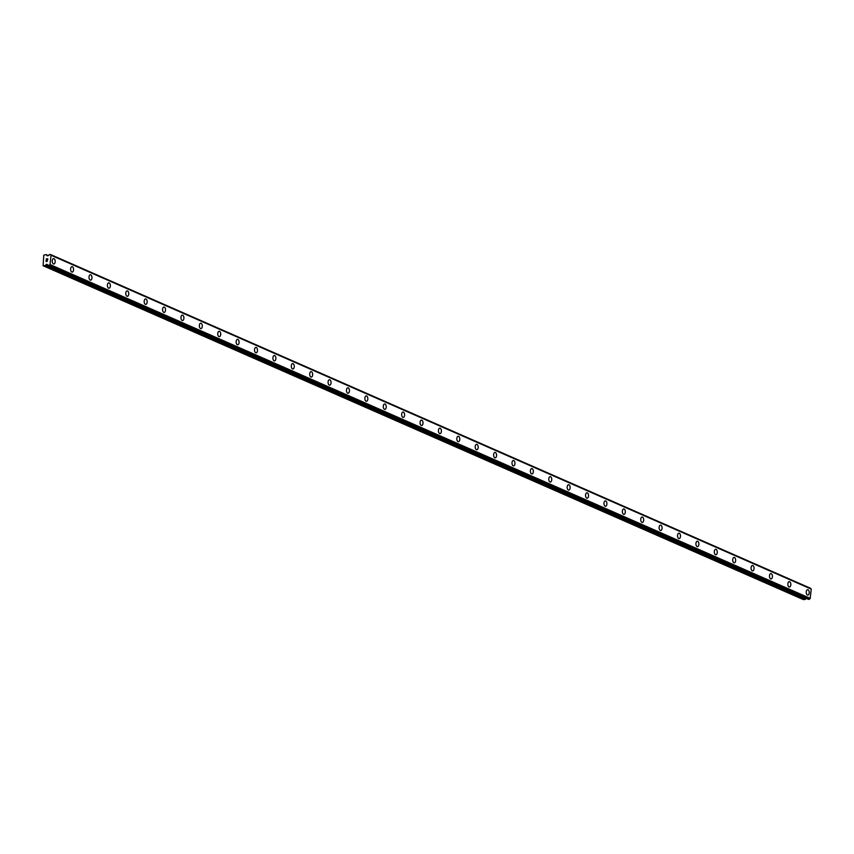 <?xml version="1.0" encoding="UTF-8"?>
<svg xmlns="http://www.w3.org/2000/svg" width="854" height="854" viewBox="0 0 854 854"><rect width="100%" height="100%" fill="white"/><g stroke="black" fill="none" stroke-linecap="round" stroke-linejoin="round"><path stroke-width="1.28" d="M807.638 589.708A2.711 1.484 -92.1 0 1 808.012 589.783A2.711 1.484 -92.1 0 1 809.218 592.708A2.711 1.484 -92.1 0 1 807.831 595.131A2.711 1.484 -92.1 0 1 807.457 595.046A2.711 1.484 -92.1 0 1 806.261 592.121A2.711 1.484 -92.1 0 1 807.638 589.708A2.711 1.484 -92.1 0 1 808.023 589.783A2.711 1.484 -92.1 0 1 809.218 592.708A2.711 1.484 -92.1 0 1 807.841 595.131M789.245 581.627A2.711 1.484 -92.1 0 1 789.63 581.702A2.711 1.484 -92.1 0 1 790.825 584.638A2.711 1.484 -92.1 0 1 789.448 587.05A2.711 1.484 -92.1 0 1 789.064 586.976A2.711 1.484 -92.1 0 1 787.868 584.051A2.711 1.484 -92.1 0 1 789.245 581.627A2.711 1.484 -92.1 0 1 789.619 581.713A2.711 1.484 -92.1 0 1 790.825 584.638A2.711 1.484 -92.1 0 1 789.438 587.05M770.852 573.557A2.711 1.484 -92.1 0 1 771.237 573.632A2.711 1.484 -92.1 0 1 772.432 576.557A2.711 1.484 -92.1 0 1 771.055 578.969A2.711 1.484 -92.1 0 1 770.671 578.895A2.711 1.484 -92.1 0 1 769.475 575.97A2.711 1.484 -92.1 0 1 770.852 573.557A2.711 1.484 -92.1 0 1 771.237 573.632A2.711 1.484 -92.1 0 1 772.432 576.557A2.711 1.484 -92.1 0 1 771.055 578.969M752.459 565.476A2.711 1.484 -92.1 0 1 752.844 565.551A2.711 1.484 -92.1 0 1 754.039 568.486A2.711 1.484 -92.1 0 1 752.662 570.899A2.711 1.484 -92.1 0 1 752.289 570.824A2.711 1.484 -92.1 0 1 751.082 567.889A2.711 1.484 -92.1 0 1 752.47 565.476A2.711 1.484 -92.1 0 1 752.844 565.551A2.711 1.484 -92.1 0 1 754.05 568.486A2.711 1.484 -92.1 0 1 752.662 570.899M734.066 557.406A2.711 1.484 -92.1 0 1 734.451 557.481A2.711 1.484 -92.1 0 1 735.646 560.405A2.711 1.484 -92.1 0 1 734.269 562.818A2.711 1.484 -92.1 0 1 733.896 562.743A2.711 1.484 -92.1 0 1 732.689 559.818A2.711 1.484 -92.1 0 1 734.077 557.406A2.711 1.484 -92.1 0 1 734.451 557.481A2.711 1.484 -92.1 0 1 735.657 560.405A2.711 1.484 -92.1 0 1 734.269 562.818M715.673 549.325A2.711 1.484 -92.1 0 1 716.058 549.4A2.711 1.484 -92.1 0 1 717.253 552.335A2.711 1.484 -92.1 0 1 715.876 554.748A2.711 1.484 -92.1 0 1 715.503 554.673A2.711 1.484 -92.1 0 1 714.307 551.737A2.711 1.484 -92.1 0 1 715.684 549.325A2.711 1.484 -92.1 0 1 716.068 549.4A2.711 1.484 -92.1 0 1 717.264 552.335A2.711 1.484 -92.1 0 1 715.887 554.748M697.291 541.255A2.711 1.484 -92.1 0 1 697.665 541.329A2.711 1.484 -92.1 0 1 698.871 544.254A2.711 1.484 -92.1 0 1 697.483 546.667A2.711 1.484 -92.1 0 1 697.11 546.592A2.711 1.484 -92.1 0 1 695.914 543.667A2.711 1.484 -92.1 0 1 697.291 541.255A2.711 1.484 -92.1 0 1 697.675 541.329A2.711 1.484 -92.1 0 1 698.871 544.254A2.711 1.484 -92.1 0 1 697.494 546.667M678.898 533.174A2.711 1.484 -92.1 0 1 679.282 533.248A2.711 1.484 -92.1 0 1 680.478 536.184A2.711 1.484 -92.1 0 1 679.101 538.596A2.711 1.484 -92.1 0 1 678.716 538.522A2.711 1.484 -92.1 0 1 677.521 535.586A2.711 1.484 -92.1 0 1 678.898 533.174A2.711 1.484 -92.1 0 1 679.282 533.248A2.711 1.484 -92.1 0 1 680.478 536.173A2.711 1.484 -92.1 0 1 679.101 538.596M660.505 525.103A2.711 1.484 -92.1 0 1 660.889 525.178A2.711 1.484 -92.1 0 1 662.085 528.103A2.711 1.484 -92.1 0 1 660.708 530.515A2.711 1.484 -92.1 0 1 660.323 530.441A2.711 1.484 -92.1 0 1 659.128 527.516A2.711 1.484 -92.1 0 1 660.505 525.103A2.711 1.484 -92.1 0 1 660.889 525.178A2.711 1.484 -92.1 0 1 662.085 528.103A2.711 1.484 -92.1 0 1 660.708 530.515M642.112 517.022A2.711 1.484 -92.1 0 1 642.496 517.097A2.711 1.484 -92.1 0 1 643.692 520.022A2.711 1.484 -92.1 0 1 642.315 522.445A2.711 1.484 -92.1 0 1 641.941 522.36A2.711 1.484 -92.1 0 1 640.735 519.435A2.711 1.484 -92.1 0 1 642.123 517.022A2.711 1.484 -92.1 0 1 642.496 517.097A2.711 1.484 -92.1 0 1 643.702 520.022A2.711 1.484 -92.1 0 1 642.315 522.445M623.73 508.941A2.711 1.484 -92.1 0 1 624.114 509.027A2.711 1.484 -92.1 0 1 625.309 511.952A2.711 1.484 -92.1 0 1 623.932 514.364A2.711 1.484 -92.1 0 1 623.548 514.289A2.711 1.484 -92.1 0 1 622.352 511.365A2.711 1.484 -92.1 0 1 623.73 508.941A2.711 1.484 -92.1 0 1 624.103 509.027A2.711 1.484 -92.1 0 1 625.299 511.952A2.711 1.484 -92.1 0 1 623.922 514.364M605.337 500.871A2.711 1.484 -92.1 0 1 605.71 500.946A2.711 1.484 -92.1 0 1 606.916 503.871A2.711 1.484 -92.1 0 1 605.529 506.283A2.711 1.484 -92.1 0 1 605.155 506.208A2.711 1.484 -92.1 0 1 603.959 503.284A2.711 1.484 -92.1 0 1 605.337 500.871A2.711 1.484 -92.1 0 1 605.721 500.946A2.711 1.484 -92.1 0 1 606.916 503.871A2.711 1.484 -92.1 0 1 605.539 506.283M586.944 492.79A2.711 1.484 -92.1 0 1 587.317 492.865A2.711 1.484 -92.1 0 1 588.523 495.8A2.711 1.484 -92.1 0 1 587.136 498.213A2.711 1.484 -92.1 0 1 586.762 498.138A2.711 1.484 -92.1 0 1 585.566 495.213A2.711 1.484 -92.1 0 1 586.944 492.79A2.711 1.484 -92.1 0 1 587.328 492.865A2.711 1.484 -92.1 0 1 588.523 495.8A2.711 1.484 -92.1 0 1 587.146 498.213M568.55 484.72A2.711 1.484 -92.1 0 1 568.935 484.794A2.711 1.484 -92.1 0 1 570.13 487.719A2.711 1.484 -92.1 0 1 568.753 490.132A2.711 1.484 -92.1 0 1 568.369 490.057A2.711 1.484 -92.1 0 1 567.173 487.132A2.711 1.484 -92.1 0 1 568.55 484.72A2.711 1.484 -92.1 0 1 568.935 484.794A2.711 1.484 -92.1 0 1 570.13 487.719A2.711 1.484 -92.1 0 1 568.753 490.132M550.157 476.639A2.711 1.484 -92.1 0 1 550.542 476.713A2.711 1.484 -92.1 0 1 551.737 479.649A2.711 1.484 -92.1 0 1 550.36 482.062A2.711 1.484 -92.1 0 1 549.987 481.987A2.711 1.484 -92.1 0 1 548.78 479.051A2.711 1.484 -92.1 0 1 550.168 476.639A2.711 1.484 -92.1 0 1 550.542 476.713A2.711 1.484 -92.1 0 1 551.748 479.649A2.711 1.484 -92.1 0 1 550.36 482.062M531.764 468.568A2.711 1.484 -92.1 0 1 532.149 468.643A2.711 1.484 -92.1 0 1 533.344 471.568A2.711 1.484 -92.1 0 1 531.967 473.981A2.711 1.484 -92.1 0 1 531.594 473.906A2.711 1.484 -92.1 0 1 530.387 470.981A2.711 1.484 -92.1 0 1 531.775 468.568A2.711 1.484 -92.1 0 1 532.149 468.643A2.711 1.484 -92.1 0 1 533.355 471.568A2.711 1.484 -92.1 0 1 531.967 473.981M513.371 460.487A2.711 1.484 -92.1 0 1 513.756 460.562A2.711 1.484 -92.1 0 1 514.951 463.498A2.711 1.484 -92.1 0 1 513.574 465.91A2.711 1.484 -92.1 0 1 513.201 465.836A2.711 1.484 -92.1 0 1 512.005 462.9A2.711 1.484 -92.1 0 1 513.382 460.487A2.711 1.484 -92.1 0 1 513.766 460.562A2.711 1.484 -92.1 0 1 514.962 463.498A2.711 1.484 -92.1 0 1 513.585 465.91M494.989 452.417A2.711 1.484 -92.1 0 1 495.373 452.492A2.711 1.484 -92.1 0 1 496.569 455.417A2.711 1.484 -92.1 0 1 495.192 457.829A2.711 1.484 -92.1 0 1 494.808 457.755A2.711 1.484 -92.1 0 1 493.612 454.83A2.711 1.484 -92.1 0 1 494.989 452.417A2.711 1.484 -92.1 0 1 495.363 452.492A2.711 1.484 -92.1 0 1 496.569 455.417A2.711 1.484 -92.1 0 1 495.181 457.829M476.596 444.336A2.711 1.484 -92.1 0 1 476.98 444.411A2.711 1.484 -92.1 0 1 478.176 447.336A2.711 1.484 -92.1 0 1 476.799 449.759A2.711 1.484 -92.1 0 1 476.415 449.684A2.711 1.484 -92.1 0 1 475.219 446.749A2.711 1.484 -92.1 0 1 476.596 444.336A2.711 1.484 -92.1 0 1 476.98 444.411A2.711 1.484 -92.1 0 1 478.176 447.336A2.711 1.484 -92.1 0 1 476.799 449.759M458.203 436.255A2.711 1.484 -92.1 0 1 458.587 436.341A2.711 1.484 -92.1 0 1 459.783 439.266A2.711 1.484 -92.1 0 1 458.406 441.678A2.711 1.484 -92.1 0 1 458.022 441.603A2.711 1.484 -92.1 0 1 456.826 438.678A2.711 1.484 -92.1 0 1 458.203 436.255A2.711 1.484 -92.1 0 1 458.587 436.341A2.711 1.484 -92.1 0 1 459.783 439.266A2.711 1.484 -92.1 0 1 458.406 441.678M439.81 428.185A2.711 1.484 -92.1 0 1 440.194 428.26A2.711 1.484 -92.1 0 1 441.39 431.185A2.711 1.484 -92.1 0 1 440.013 433.608A2.711 1.484 -92.1 0 1 439.639 433.522A2.711 1.484 -92.1 0 1 438.433 430.597A2.711 1.484 -92.1 0 1 439.821 428.185A2.711 1.484 -92.1 0 1 440.194 428.26A2.711 1.484 -92.1 0 1 441.401 431.185A2.711 1.484 -92.1 0 1 440.013 433.608M421.417 420.104A2.711 1.484 -92.1 0 1 421.801 420.189A2.711 1.484 -92.1 0 1 422.997 423.114A2.711 1.484 -92.1 0 1 421.62 425.527A2.711 1.484 -92.1 0 1 421.246 425.452A2.711 1.484 -92.1 0 1 420.051 422.527A2.711 1.484 -92.1 0 1 421.428 420.104A2.711 1.484 -92.1 0 1 421.812 420.179A2.711 1.484 -92.1 0 1 423.008 423.114A2.711 1.484 -92.1 0 1 421.63 425.527M403.035 412.034A2.711 1.484 -92.1 0 1 403.408 412.108A2.711 1.484 -92.1 0 1 404.615 415.033A2.711 1.484 -92.1 0 1 403.227 417.446A2.711 1.484 -92.1 0 1 402.853 417.371A2.711 1.484 -92.1 0 1 401.658 414.446A2.711 1.484 -92.1 0 1 403.035 412.034A2.711 1.484 -92.1 0 1 403.419 412.108A2.711 1.484 -92.1 0 1 404.615 415.033A2.711 1.484 -92.1 0 1 403.237 417.446M384.642 403.953A2.711 1.484 -92.1 0 1 385.015 404.027A2.711 1.484 -92.1 0 1 386.221 406.963A2.711 1.484 -92.1 0 1 384.834 409.376A2.711 1.484 -92.1 0 1 384.46 409.301A2.711 1.484 -92.1 0 1 383.265 406.365A2.711 1.484 -92.1 0 1 384.642 403.953A2.711 1.484 -92.1 0 1 385.026 404.027A2.711 1.484 -92.1 0 1 386.221 406.963A2.711 1.484 -92.1 0 1 384.844 409.376M366.249 395.882A2.711 1.484 -92.1 0 1 366.633 395.957A2.711 1.484 -92.1 0 1 367.828 398.882A2.711 1.484 -92.1 0 1 366.451 401.295A2.711 1.484 -92.1 0 1 366.067 401.22A2.711 1.484 -92.1 0 1 364.871 398.295A2.711 1.484 -92.1 0 1 366.249 395.882A2.711 1.484 -92.1 0 1 366.633 395.957A2.711 1.484 -92.1 0 1 367.828 398.882A2.711 1.484 -92.1 0 1 366.451 401.295M347.856 387.801A2.711 1.484 -92.1 0 1 348.24 387.876A2.711 1.484 -92.1 0 1 349.435 390.812A2.711 1.484 -92.1 0 1 348.058 393.224A2.711 1.484 -92.1 0 1 347.685 393.15A2.711 1.484 -92.1 0 1 346.478 390.214A2.711 1.484 -92.1 0 1 347.866 387.801A2.711 1.484 -92.1 0 1 348.24 387.876A2.711 1.484 -92.1 0 1 349.446 390.812A2.711 1.484 -92.1 0 1 348.058 393.224M329.463 379.731A2.711 1.484 -92.1 0 1 329.847 379.806A2.711 1.484 -92.1 0 1 331.042 382.731A2.711 1.484 -92.1 0 1 329.665 385.143A2.711 1.484 -92.1 0 1 329.292 385.069A2.711 1.484 -92.1 0 1 328.085 382.144A2.711 1.484 -92.1 0 1 329.473 379.731A2.711 1.484 -92.1 0 1 329.847 379.806A2.711 1.484 -92.1 0 1 331.053 382.731A2.711 1.484 -92.1 0 1 329.665 385.143M311.069 371.65A2.711 1.484 -92.1 0 1 311.454 371.725A2.711 1.484 -92.1 0 1 312.649 374.66A2.711 1.484 -92.1 0 1 311.272 377.073A2.711 1.484 -92.1 0 1 310.899 376.998A2.711 1.484 -92.1 0 1 309.703 374.063A2.711 1.484 -92.1 0 1 311.08 371.65A2.711 1.484 -92.1 0 1 311.464 371.725A2.711 1.484 -92.1 0 1 312.66 374.65A2.711 1.484 -92.1 0 1 311.283 377.073M292.687 363.58A2.711 1.484 -92.1 0 1 293.061 363.655A2.711 1.484 -92.1 0 1 294.267 366.579A2.711 1.484 -92.1 0 1 292.879 368.992A2.711 1.484 -92.1 0 1 292.506 368.917A2.711 1.484 -92.1 0 1 291.31 365.992A2.711 1.484 -92.1 0 1 292.687 363.58A2.711 1.484 -92.1 0 1 293.071 363.655A2.711 1.484 -92.1 0 1 294.267 366.579A2.711 1.484 -92.1 0 1 292.89 368.992M274.294 355.499A2.711 1.484 -92.1 0 1 274.678 355.574A2.711 1.484 -92.1 0 1 275.874 358.499A2.711 1.484 -92.1 0 1 274.497 360.922A2.711 1.484 -92.1 0 1 274.113 360.836A2.711 1.484 -92.1 0 1 272.917 357.911A2.711 1.484 -92.1 0 1 274.294 355.499A2.711 1.484 -92.1 0 1 274.678 355.574A2.711 1.484 -92.1 0 1 275.874 358.499A2.711 1.484 -92.1 0 1 274.497 360.922M255.901 347.418A2.711 1.484 -92.1 0 1 256.285 347.503A2.711 1.484 -92.1 0 1 257.481 350.428A2.711 1.484 -92.1 0 1 256.104 352.841A2.711 1.484 -92.1 0 1 255.72 352.766A2.711 1.484 -92.1 0 1 254.524 349.841A2.711 1.484 -92.1 0 1 255.901 347.418A2.711 1.484 -92.1 0 1 256.285 347.503A2.711 1.484 -92.1 0 1 257.481 350.428A2.711 1.484 -92.1 0 1 256.104 352.841M237.508 339.348A2.711 1.484 -92.1 0 1 237.892 339.422A2.711 1.484 -92.1 0 1 239.088 342.347A2.711 1.484 -92.1 0 1 237.711 344.76A2.711 1.484 -92.1 0 1 237.337 344.685A2.711 1.484 -92.1 0 1 236.131 341.76A2.711 1.484 -92.1 0 1 237.519 339.348A2.711 1.484 -92.1 0 1 237.892 339.422A2.711 1.484 -92.1 0 1 239.099 342.347A2.711 1.484 -92.1 0 1 237.711 344.76M219.115 331.267A2.711 1.484 -92.1 0 1 219.499 331.341A2.711 1.484 -92.1 0 1 220.695 334.277A2.711 1.484 -92.1 0 1 219.318 336.689A2.711 1.484 -92.1 0 1 218.944 336.615A2.711 1.484 -92.1 0 1 217.749 333.679A2.711 1.484 -92.1 0 1 219.126 331.267A2.711 1.484 -92.1 0 1 219.51 331.341A2.711 1.484 -92.1 0 1 220.706 334.277A2.711 1.484 -92.1 0 1 219.329 336.689M200.733 323.196A2.711 1.484 -92.1 0 1 201.117 323.271A2.711 1.484 -92.1 0 1 202.313 326.196A2.711 1.484 -92.1 0 1 200.936 328.609A2.711 1.484 -92.1 0 1 200.551 328.534A2.711 1.484 -92.1 0 1 199.356 325.609A2.711 1.484 -92.1 0 1 200.733 323.196A2.711 1.484 -92.1 0 1 201.106 323.271A2.711 1.484 -92.1 0 1 202.313 326.196A2.711 1.484 -92.1 0 1 200.925 328.609M182.34 315.115A2.711 1.484 -92.1 0 1 182.713 315.19A2.711 1.484 -92.1 0 1 183.92 318.126A2.711 1.484 -92.1 0 1 182.532 320.538A2.711 1.484 -92.1 0 1 182.158 320.463A2.711 1.484 -92.1 0 1 180.963 317.528A2.711 1.484 -92.1 0 1 182.34 315.115A2.711 1.484 -92.1 0 1 182.724 315.19A2.711 1.484 -92.1 0 1 183.92 318.126A2.711 1.484 -92.1 0 1 182.542 320.538M163.947 307.045A2.711 1.484 -92.1 0 1 164.331 307.12A2.711 1.484 -92.1 0 1 165.527 310.045A2.711 1.484 -92.1 0 1 164.149 312.457A2.711 1.484 -92.1 0 1 163.765 312.383A2.711 1.484 -92.1 0 1 162.57 309.458A2.711 1.484 -92.1 0 1 163.947 307.045A2.711 1.484 -92.1 0 1 164.331 307.12A2.711 1.484 -92.1 0 1 165.527 310.045A2.711 1.484 -92.1 0 1 164.149 312.457M145.554 298.964A2.711 1.484 -92.1 0 1 145.938 299.039A2.711 1.484 -92.1 0 1 147.134 301.974A2.711 1.484 -92.1 0 1 145.756 304.387A2.711 1.484 -92.1 0 1 145.383 304.312A2.711 1.484 -92.1 0 1 144.177 301.377A2.711 1.484 -92.1 0 1 145.564 298.964A2.711 1.484 -92.1 0 1 145.938 299.039A2.711 1.484 -92.1 0 1 147.144 301.974A2.711 1.484 -92.1 0 1 145.756 304.387M127.161 290.894A2.711 1.484 -92.1 0 1 127.545 290.968A2.711 1.484 -92.1 0 1 128.74 293.893A2.711 1.484 -92.1 0 1 127.363 296.306A2.711 1.484 -92.1 0 1 126.99 296.231A2.711 1.484 -92.1 0 1 125.784 293.306A2.711 1.484 -92.1 0 1 127.171 290.894A2.711 1.484 -92.1 0 1 127.545 290.968A2.711 1.484 -92.1 0 1 128.751 293.893A2.711 1.484 -92.1 0 1 127.363 296.306M108.778 282.813A2.711 1.484 -92.1 0 1 109.152 282.887A2.711 1.484 -92.1 0 1 110.358 285.812A2.711 1.484 -92.1 0 1 108.97 288.236A2.711 1.484 -92.1 0 1 108.597 288.161A2.711 1.484 -92.1 0 1 107.401 285.225A2.711 1.484 -92.1 0 1 108.778 282.813A2.711 1.484 -92.1 0 1 109.163 282.887A2.711 1.484 -92.1 0 1 110.358 285.812A2.711 1.484 -92.1 0 1 108.981 288.236M90.385 274.732A2.711 1.484 -92.1 0 1 90.759 274.817A2.711 1.484 -92.1 0 1 91.965 277.742A2.711 1.484 -92.1 0 1 90.577 280.155A2.711 1.484 -92.1 0 1 90.204 280.08A2.711 1.484 -92.1 0 1 89.008 277.155A2.711 1.484 -92.1 0 1 90.385 274.732A2.711 1.484 -92.1 0 1 90.77 274.817A2.711 1.484 -92.1 0 1 91.965 277.742A2.711 1.484 -92.1 0 1 90.588 280.155M71.992 266.661A2.711 1.484 -92.1 0 1 72.376 266.736A2.711 1.484 -92.1 0 1 73.572 269.661A2.711 1.484 -92.1 0 1 72.195 272.084A2.711 1.484 -92.1 0 1 71.811 271.999A2.711 1.484 -92.1 0 1 70.615 269.074A2.711 1.484 -92.1 0 1 71.992 266.661A2.711 1.484 -92.1 0 1 72.376 266.736A2.711 1.484 -92.1 0 1 73.572 269.661A2.711 1.484 -92.1 0 1 72.195 272.084M53.599 258.581A2.711 1.484 -92.1 0 1 53.983 258.666A2.711 1.484 -92.1 0 1 55.179 261.591A2.711 1.484 -92.1 0 1 53.802 264.003A2.711 1.484 -92.1 0 1 53.418 263.929A2.711 1.484 -92.1 0 1 52.222 261.004A2.711 1.484 -92.1 0 1 53.599 258.581A2.711 1.484 -92.1 0 1 53.983 258.655A2.711 1.484 -92.1 0 1 55.179 261.591A2.711 1.484 -92.1 0 1 53.802 264.003M47.685 258.911L47.109 258.933L47.6 259.776L47.685 258.911M47.013 258.933L46.426 258.954L47.013 258.933M46.426 258.954L46.34 259.819L46.34 258.847L47.792 258.794L47.589 259.776M47.792 258.794L46.34 258.847L46.244 259.829M47.333 260.459L47.087 261.441M46.244 260.63L46.148 261.559L46.255 260.63M46.148 261.559L46.18 260.395L47.109 261.324L47.44 260.641L46.991 261.26M46.18 260.406L46.052 261.559M44.739 265.69A0.854 0.694 113.7 0 0 45.262 265.423L46.575 264.238L47.653 264.772A0.918 0.737 113.7 0 1 48.198 265.434L49.276 265.391A0.918 0.737 113.7 0 1 50.002 264.697L51.048 255.207A0.918 0.737 113.7 0 1 50.429 254.556L49.351 254.599A0.918 0.737 113.7 0 1 48.699 255.271L47.29 255.89L46.404 254.823A0.854 0.694 113.7 0 0 45.924 254.599L43.767 255.229L43.116 265.743L44.739 265.69L804.895 599.497A0.854 0.694 -66.3 0 0 805.429 599.241L806.229 598.387M810.82 588.854A0.918 0.737 113.7 0 1 810.595 588.374L50.397 254.481M811.257 589.068L51.08 255.229L811.257 589.068L810.158 598.515A0.918 0.737 113.7 0 0 809.443 599.209L808.439 599.359L48.272 265.541M43.116 265.743L803.283 599.561L804.895 599.497M50.087 264.644L810.254 598.462M50.14 264.591L810.307 598.408M51.133 255.303L811.3 589.121M45.262 265.423L805.429 599.241M46.212 264.409L48.166 265.263M46.575 264.238L47.578 264.687M48.326 265.551L808.482 599.369M49.126 265.53L809.282 599.337M49.276 265.391L809.443 599.209M50.002 264.697L810.158 598.515M50.429 254.556L810.595 588.374M48.336 255.656L46.383 254.802L48.326 255.666M51.048 255.207L811.215 589.025M50.354 254.449L810.521 588.267M46.18 254.652L48.379 255.613"/></g></svg>
